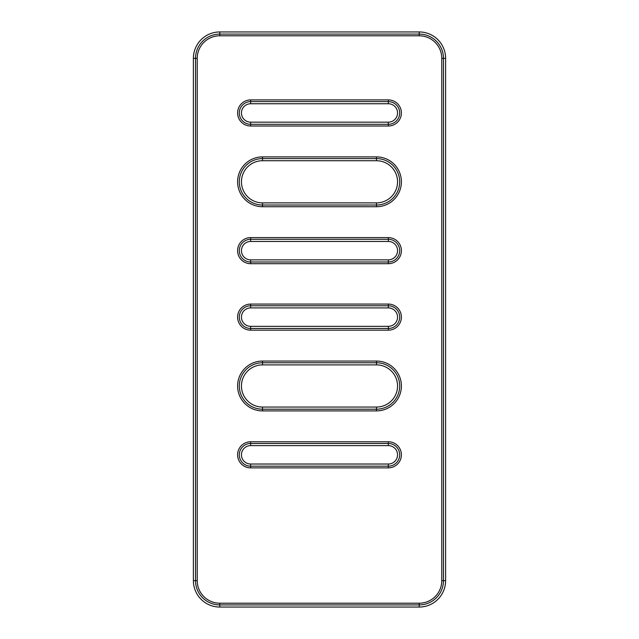 <?xml version="1.0" encoding="UTF-8"?>
<svg xmlns="http://www.w3.org/2000/svg" width="639" height="639" viewBox="0 0 639 639"><rect width="100%" height="100%" fill="white"/><g stroke="black" fill="none" stroke-linecap="round" stroke-linejoin="round"><path stroke-width="0.96" d="M219.792 31.95L419.208 31.95A26.407 26.407 0 0 1 445.615 58.357L445.615 580.643A26.407 26.407 0 0 1 419.208 607.05L219.792 607.05A26.407 26.407 0 0 1 193.385 580.643L193.385 58.357A26.407 26.407 0 0 1 219.792 31.95L219.792 34.091A24.266 24.266 0 0 0 195.526 58.357L195.526 580.643A24.266 24.266 0 0 0 219.792 604.909L419.208 604.909A24.266 24.266 0 0 0 443.474 580.643L443.474 58.357A24.266 24.266 0 0 0 419.208 34.091L219.792 34.091L219.792 35.792A22.565 22.565 0 0 0 197.227 58.357L197.227 580.643A22.565 22.565 0 0 0 219.792 603.208L419.208 603.208A22.565 22.565 0 0 0 441.773 580.643L441.773 58.357A22.565 22.565 0 0 0 419.208 35.792L219.792 35.792M250.656 307.918A9.21 9.21 0 0 0 241.446 317.128A9.21 9.21 0 0 0 250.656 326.329L388.344 326.329A9.21 9.21 0 0 0 397.554 317.128A9.21 9.21 0 0 0 388.344 307.918L250.656 307.918L250.656 305.777L388.344 305.777A11.342 11.342 0 0 1 399.694 317.128A11.342 11.342 0 0 1 388.344 328.47L250.656 328.47A11.342 11.342 0 0 1 239.305 317.128A11.342 11.342 0 0 1 250.656 305.777L250.656 304.084L388.344 304.084A13.044 13.044 0 0 1 401.396 317.128A13.044 13.044 0 0 1 388.344 330.171L250.656 330.171A13.044 13.044 0 0 1 237.604 317.128A13.044 13.044 0 0 1 250.656 304.084M262.525 364.893A21.079 21.079 0 0 0 241.446 385.972A21.079 21.079 0 0 0 262.525 407.051L376.475 407.051A21.079 21.079 0 0 0 397.554 385.972A21.079 21.079 0 0 0 376.475 364.893L262.525 364.893L262.525 362.76L376.475 362.76A23.22 23.22 0 0 1 399.694 385.972A23.22 23.22 0 0 1 376.475 409.192L262.525 409.192A23.22 23.22 0 0 1 239.305 385.972A23.22 23.22 0 0 1 262.525 362.76L262.525 361.059L376.475 361.059A24.913 24.913 0 0 1 401.396 385.972A24.913 24.913 0 0 1 376.475 410.893L262.525 410.893A24.913 24.913 0 0 1 237.604 385.972A24.913 24.913 0 0 1 262.525 361.059M250.656 241.446A9.21 9.21 0 0 0 241.446 250.656A9.21 9.21 0 0 0 250.656 259.857L388.344 259.857A9.21 9.21 0 0 0 397.554 250.656A9.21 9.21 0 0 0 388.344 241.446L250.656 241.446L250.656 239.305L388.344 239.305A11.342 11.342 0 0 1 399.694 250.656A11.342 11.342 0 0 1 388.344 261.998L250.656 261.998A11.342 11.342 0 0 1 239.305 250.656A11.342 11.342 0 0 1 250.656 239.305L250.656 237.604L388.344 237.604A13.044 13.044 0 0 1 401.396 250.656A13.044 13.044 0 0 1 388.344 263.699L250.656 263.699A13.044 13.044 0 0 1 237.604 250.656A13.044 13.044 0 0 1 250.656 237.604M250.656 464.026L388.344 464.026A9.21 9.21 0 0 0 397.554 454.824A9.21 9.21 0 0 0 388.344 445.615L250.656 445.615A9.21 9.21 0 0 0 241.446 454.824A9.21 9.21 0 0 0 250.656 464.026L250.656 466.166A11.342 11.342 0 0 1 239.305 454.824A11.342 11.342 0 0 1 250.656 443.474L388.344 443.474A11.342 11.342 0 0 1 399.694 454.824A11.342 11.342 0 0 1 388.344 466.166L250.656 466.166L250.656 467.868A13.044 13.044 0 0 1 237.604 454.824A13.044 13.044 0 0 1 250.656 441.773L388.344 441.773A13.044 13.044 0 0 1 401.396 454.824A13.044 13.044 0 0 1 388.344 467.868L250.656 467.868M262.525 160.724A21.079 21.079 0 0 0 241.446 181.803A21.079 21.079 0 0 0 262.525 202.882L376.475 202.882A21.079 21.079 0 0 0 397.554 181.803A21.079 21.079 0 0 0 376.475 160.724L262.525 160.724L262.525 158.592L376.475 158.592A23.22 23.22 0 0 1 399.694 181.803A23.22 23.22 0 0 1 376.475 205.023L262.525 205.023A23.22 23.22 0 0 1 239.305 181.803A23.22 23.22 0 0 1 262.525 158.592L262.525 156.89L376.475 156.89A24.913 24.913 0 0 1 401.396 181.803A24.913 24.913 0 0 1 376.475 206.724L262.525 206.724A24.913 24.913 0 0 1 237.604 181.803A24.913 24.913 0 0 1 262.525 156.89M250.656 122.161L388.344 122.161A9.21 9.21 0 0 0 397.554 112.959A9.21 9.21 0 0 0 388.344 103.75L250.656 103.75A9.21 9.21 0 0 0 241.446 112.959A9.21 9.21 0 0 0 250.656 122.161L250.656 124.301A11.342 11.342 0 0 1 239.305 112.959A11.342 11.342 0 0 1 250.656 101.609L388.344 101.609A11.342 11.342 0 0 1 399.694 112.959A11.342 11.342 0 0 1 388.344 124.301L250.656 124.301L250.656 126.003A13.044 13.044 0 0 1 237.604 112.959A13.044 13.044 0 0 1 250.656 99.908L388.344 99.908A13.044 13.044 0 0 1 401.396 112.959A13.044 13.044 0 0 1 388.344 126.003L250.656 126.003M197.227 58.357L193.385 58.357M197.227 580.643L193.385 580.643M219.792 603.208L219.792 607.05M419.208 603.208L419.208 607.05M441.773 580.643L445.615 580.643M441.773 58.357L445.615 58.357M419.208 35.792L419.208 31.95M250.656 259.857L250.656 263.699M388.344 237.604L388.344 241.446M388.344 263.699L388.344 259.857M250.656 326.329L250.656 330.171M388.344 304.084L388.344 307.918M388.344 330.171L388.344 326.329M262.525 407.051L262.525 410.893M376.475 361.059L376.475 364.893M376.475 410.893L376.475 407.051M388.344 464.026L388.344 467.868M250.656 441.773L250.656 445.615M388.344 441.773L388.344 445.615M262.525 202.882L262.525 206.724M376.475 156.89L376.475 160.724M376.475 206.724L376.475 202.882M388.344 122.161L388.344 126.003M250.656 99.908L250.656 103.75M388.344 99.908L388.344 103.75"/></g></svg>
